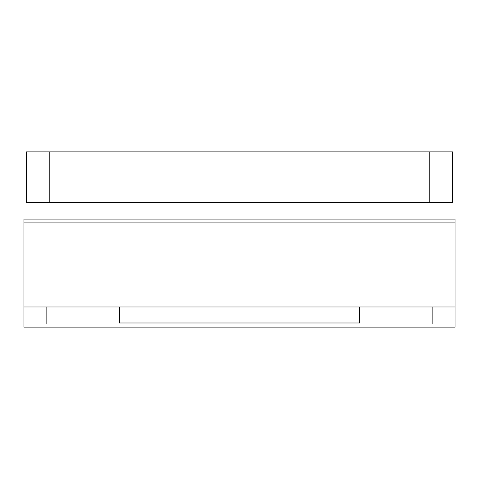 <?xml version="1.0" encoding="UTF-8"?>
<svg xmlns="http://www.w3.org/2000/svg" width="479" height="479" viewBox="0 0 479 479"><rect width="100%" height="100%" fill="white"/><g stroke="black" fill="none" stroke-linecap="round" stroke-linejoin="round"><path stroke-width="0.72" d="M432.154 306.985L432.154 323.984L23.95 323.984L23.95 306.985L455.05 306.985L455.05 323.984L432.154 323.984L432.154 306.985M46.846 306.985L46.846 323.984L46.846 306.985M359.513 323.056L359.513 306.985L359.513 322.978L119.487 322.978L119.487 306.985L119.487 323.056L359.513 323.056M455.05 323.984L455.05 327.139L23.95 327.139L23.95 323.984M455.05 306.985L455.05 219.083L23.95 219.083L23.95 306.985M455.05 222.921L23.95 222.921M49.217 202.389L49.217 151.861L452.679 151.861L452.679 202.389L429.783 202.389L429.783 151.861L429.783 202.389L49.217 202.389L49.217 151.861L26.321 151.861L26.321 202.389L49.217 202.389"/></g></svg>
